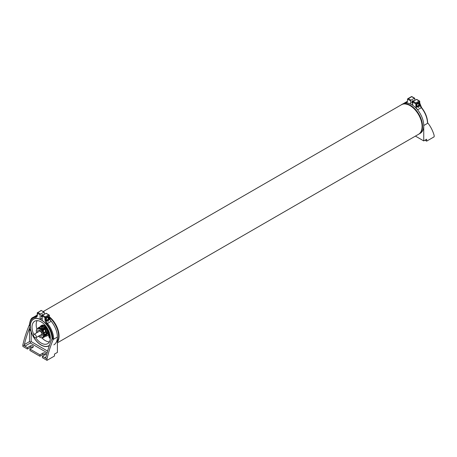 <?xml version="1.0" encoding="UTF-8"?>
<svg xmlns="http://www.w3.org/2000/svg" width="457" height="457" viewBox="0 0 457 457"><rect width="100%" height="100%" fill="white"/><g stroke="black" fill="none" stroke-linecap="round" stroke-linejoin="round"><path stroke-width="0.69" d="M53.869 344.846A17.075 9.86 -120 0 0 49.173 319.06A4.707 2.719 60 0 1 48.87 317.284L48.87 316.952L47.414 316.821L45.957 318.969A4.707 2.719 -120 0 0 46.26 320.751L48.271 321.202L49.173 319.072L48.613 318.746L48.014 319.729A2.062 1.188 120 0 0 48.745 317.849A2.062 1.188 120 0 0 48.305 316.901M57.405 341.762A17.075 9.86 -120 0 0 49.533 317.529M37.114 320.643A12.95 7.478 -120 0 0 36.897 329.314M42.147 338.14A12.95 7.478 -120 0 0 45.329 340.636A12.95 7.478 -120 0 0 49.379 341.882M35.72 337.82A12.95 7.478 -120 0 0 41.164 343.041A12.95 7.478 -120 0 0 47.642 343.681A12.95 7.478 -120 0 0 49.63 333.302A12.95 7.478 -120 0 0 41.164 321.888A12.95 7.478 -120 0 0 34.692 321.248A12.95 7.478 -120 0 0 33.807 334.501M51.989 339.025A15.31 8.837 -120 0 0 41.164 319.969A15.31 8.837 -120 0 0 33.515 319.209A15.31 8.837 -120 0 0 31.167 331.474A15.31 8.837 -120 0 0 41.164 344.961A15.31 8.837 -120 0 0 48.819 345.721A15.31 8.837 -120 0 0 49.459 345.281M49.859 334.147A2.799 1.617 -120 0 0 49.27 334.278A2.799 1.617 -120 0 0 48.95 334.57A2.799 1.617 -120 0 0 50.287 338.717M48.579 330.902A4.77 2.753 -120 0 0 48.322 329.994M46.882 327.503A4.77 2.753 -120 0 0 46.226 326.824M42.21 318.895A15.31 8.837 -120 0 0 41.467 318.529M37.211 315.056A17.075 9.86 -120 0 0 36.794 315.273A17.075 9.86 -120 0 1 37.211 315.056L33.047 317.438A17.075 9.86 60 0 1 35.709 316.655A4.707 2.719 -120 0 0 36.446 316.438L37.246 314.519A0.588 0.343 180 0 0 37.423 314.764A5.301 3.062 60 0 1 35.497 317.432A16.486 9.517 -120 0 0 29.511 325.732L30.242 326.155L29.419 328.486L31.173 331.805A15.452 8.923 -120 0 0 48.893 345.846A15.452 8.923 -120 0 0 49.373 345.538M50.241 336.289A7.055 4.073 180 0 1 49.647 335.844A6.924 3.999 120 0 0 49.647 336.421L50.07 336.175M49.647 336.421A7.055 4.073 0 0 0 50.299 336.906M50.036 334.947A1.885 1.091 -120 0 0 49.396 336.084A1.885 1.091 -120 0 0 50.327 337.906M412.717 100.86L411.928 102.282M413.008 101.031L412.22 102.454M413.299 101.197L412.511 102.619M413.368 100.917L411.963 102.379L412.363 102.979M412.208 102.916L411.923 102.357C412.437 100.774 412.939 100.426 413.442 101.311M413.648 101.071L412.254 102.545L412.654 103.151M412.5 103.088L412.214 102.528C412.728 100.94 413.231 100.597 413.734 101.483M412.722 101.957L412.711 103.191L412.808 101.734M413.591 101.106L413.128 101.374A0.588 0.343 120 0 0 412.711 102.094L412.711 105.27M412.979 101.488L413.625 101.083M42.215 314.77L41.421 316.193M42.507 314.936L41.713 316.358M42.798 315.107L42.004 316.53M42.867 314.822L41.456 316.284L41.861 316.89M41.718 316.832L41.421 316.267C41.935 314.684 42.438 314.336 42.935 315.221M43.147 314.976L41.747 316.455L42.153 317.055M42.01 317.004L41.713 316.433C42.227 314.85 42.73 314.502 43.226 315.387M42.221 315.867L42.21 317.101L42.301 315.638M43.089 315.01L42.621 315.279L45.329 316.844A0.588 0.343 120 0 0 44.912 317.564L42.21 315.998A0.588 0.343 -60 0 1 42.627 315.279L45.957 313.359A0.588 0.343 -60 0 1 46.248 313.325L49.247 315.062L45.957 313.359M42.478 315.399L43.124 314.993M417.789 103.653A1.382 0.8 -60 0 1 418.481 103.585A1.382 0.8 -60 0 1 418.692 104.693A1.382 0.8 -60 0 1 417.789 105.915A1.382 0.8 -60 0 1 417.098 105.984A1.382 0.8 -60 0 1 416.887 104.876A1.382 0.8 -60 0 1 417.789 103.653L417.789 103.653A1.382 0.8 -60 0 0 416.813 105.35L416.813 105.35A1.382 0.8 -60 0 0 417.789 105.915M416.658 106.498A2.062 1.188 120 0 0 417.064 106.664L416.201 106.521M418.184 102.939A2.062 1.188 120 0 0 417.738 103.133M419.115 102.899L419.246 103.945A2.062 1.188 120 0 0 418.806 102.991M419.246 103.945L418.521 105.818A2.062 1.188 120 0 0 419.246 103.945M418.521 105.818L417.658 106.652L417.064 106.664A2.062 1.188 120 0 0 418.521 105.818M47.288 317.564A1.382 0.8 -60 0 1 47.979 317.495A1.382 0.8 -60 0 1 48.191 318.603A1.382 0.8 -60 0 1 47.288 319.82A1.382 0.8 -60 0 1 46.597 319.889A1.382 0.8 -60 0 1 46.386 318.78A1.382 0.8 -60 0 1 47.288 317.564L47.288 317.564A1.382 0.8 -60 0 0 46.306 319.254L46.306 319.254A1.382 0.8 -60 0 0 47.288 319.82M46.157 320.408A2.062 1.188 120 0 0 46.557 320.568L45.7 320.431M47.677 316.844A2.062 1.188 120 0 0 47.237 317.038M48.613 316.804L48.613 318.746M48.014 319.729L47.157 320.557L46.557 320.568A2.062 1.188 120 0 0 48.014 319.729M45.757 336.152A5.89 3.399 -120 0 0 47.025 335.878A5.89 3.399 -120 0 0 48.242 333.187A5.89 3.399 -120 0 0 45.671 327.258A5.89 3.399 -120 0 0 41.136 325.681A5.89 3.399 -120 0 0 40.267 326.646M47.025 335.878L47.648 335.518A5.89 3.399 -120 0 0 48.87 332.827A5.89 3.399 -120 0 0 47.894 329.171M47.379 328.286A5.89 3.399 -120 0 0 41.764 325.321L41.136 325.681M412.711 104.984A15.31 8.837 -120 0 0 411.968 104.619M419.56 133.661A17.075 9.86 -120 0 0 420.206 133.341A17.075 9.86 -120 0 0 422.822 119.66A17.075 9.86 -120 0 0 411.671 104.619A17.075 9.86 -120 0 0 403.131 103.768L401.886 104.493A17.075 9.86 -120 0 0 401.68 104.613M418.749 134.175A17.075 9.86 -120 0 0 418.96 134.061A17.075 9.86 -120 0 0 421.577 120.38A17.075 9.86 -120 0 0 410.42 105.339A17.075 9.86 -120 0 0 401.886 104.493M45.746 329.526L45.329 329.114L45.329 331.982L45.746 331.982L45.746 329.526L46.974 332.69L45.746 331.982L45.54 332.342L46.888 333.124L46.974 332.69M45.329 334.981L45.329 336.295L45.746 335.884L45.746 334.741M46.974 334.136L45.746 335.884M43.723 328.583A3.679 2.125 -120 0 0 41.998 327.903L41.998 326.458L41.581 326.458L41.89 328.297A3.388 1.954 60 0 1 43.335 328.812M44.495 328.137L41.998 329.337L39.502 327.898L41.581 326.458M41.998 326.458L44.495 327.898M38.382 327.932L42.335 330.474L44.118 335.067L42.335 338.123L46.008 336.004L47.791 332.942L47.145 330.508L45.62 327.863L42.055 325.807L37.988 327.966L42.055 325.807M45.329 336.295L43.249 337.5M44.118 335.067L47.791 332.942M44.118 335.592L47.791 333.467M46.888 333.124L44.803 334.324L44.478 334.136L44.803 334.324M44.478 334.136L43.249 330.314L45.329 329.114M42.335 330.474L46.008 328.354M43.249 330.314L43.249 330.971M41.941 329.988L45.62 327.863M42.335 338.123L39.919 337.272A5.004 2.891 -120 0 0 42.981 336.998A5.004 2.891 -120 0 0 42.981 332.913A5.004 2.891 -120 0 0 39.919 329.097A5.004 2.891 -120 0 0 36.851 329.371A5.004 2.891 -120 0 0 36.64 332.833L36.206 330.497L37.988 327.966M38.582 336.198A5.004 2.891 -120 0 0 39.919 337.272L38.382 336.101M46.888 334.084L44.803 335.284L43.249 337.323M412.437 103.048A1.325 0.765 -60 0 1 412.048 102.996A1.325 0.765 -60 0 1 411.843 101.94A1.325 0.765 -60 0 1 412.711 100.769A1.325 0.765 -60 0 1 413.374 100.706A1.325 0.765 -60 0 1 413.608 101.026M411.043 100.169L408.341 98.609L407.507 99.089L410.632 100.888A0.588 0.343 -60 0 1 411.043 100.169L414.373 98.249A0.588 0.343 -60 0 1 414.79 98.489L414.79 100.409M407.507 99.089L407.507 100.614A4.707 2.719 60 0 1 406.53 102.768A4.707 2.719 60 0 1 405.799 102.985A17.075 9.86 -120 0 0 403.131 103.768L406.879 101.608A17.075 9.86 60 0 1 407.444 101.323L406.879 101.608M410.632 100.888L410.632 104.065M411.826 104.704L412.128 104.527L412.294 104.916M412.425 104.842L412.711 104.676M415.424 136.106L423.742 140.91L423.742 125.526A17.075 9.86 -120 0 0 417.544 109.766A4.707 2.719 60 0 1 415.836 105.418L417.915 102.916L419.372 103.042L419.372 103.379A4.707 2.719 -120 0 0 419.675 105.161L418.778 107.298L416.761 106.847A4.707 2.719 60 0 1 416.458 105.059M412.711 102.094L415.836 103.893L415.836 105.418M416.75 99.42A0.588 0.343 120 0 0 416.458 99.449L419.166 101.008A0.588 0.343 -60 0 1 419.577 101.248A0.588 0.343 0 0 1 419.755 101.494A0.588 0.588 0 0 0 419.457 100.98L416.75 99.42M415.836 102.934L419.166 101.008A0.588 0.343 -120 0 1 419.577 101.734L415.836 103.893L415.836 102.934L413.128 101.374L416.458 99.449M419.372 103.379L419.577 103.259A4.707 2.719 -120 0 0 421.291 107.606A17.075 9.86 60 0 1 427.472 122.607L427.906 123.122A76.536 44.186 -60 0 1 434.15 135.381L434.15 136.82L426.655 141.15L424.993 140.19M419.675 105.161L419.115 104.842M418.778 107.298L417.658 106.652M423.742 140.91L426.655 139.225L426.655 141.15M43.107 314.93A1.325 0.765 120 0 0 42.872 314.61A1.325 0.765 120 0 0 42.21 314.679A1.325 0.765 120 0 0 41.341 315.844A1.325 0.765 120 0 0 41.547 316.907A1.325 0.765 120 0 0 41.93 316.952M47.117 352.724L30.345 343.041L30.345 342.076L29.511 341.596L29.511 328.434M45.997 357.077A76.536 44.186 -60 0 1 51.07 340.985L52.092 338.774L52.823 339.191L53.64 338.443L53.241 339.437A76.536 44.186 120 0 0 46.997 358.905L44.912 357.7L45.997 357.077L45.574 357.717L44.912 357.7L42.415 356.26L45.329 354.575A1.765 1.023 0 0 0 45.849 353.855A1.765 1.023 0 0 0 44.757 352.913A1.765 1.023 0 0 0 42.832 353.135L39.919 354.815L39.919 356.26L29.928 350.49L29.928 349.051L32.841 347.366A1.765 1.023 0 0 0 33.361 346.646A1.765 1.023 0 0 0 32.27 345.703A1.765 1.023 0 0 0 30.345 345.926L27.431 347.606L24.929 346.166L24.352 344.578L29.511 341.596M31.173 331.805L31.173 341.596L30.345 342.076M29.419 328.486A76.536 44.186 120 0 0 24.352 344.578M44.289 314.319L44.289 312.394A0.588 0.343 120 0 0 43.872 312.154L40.542 314.079A0.588 0.343 120 0 0 40.125 314.799L37.423 313.234A0.588 0.343 -60 0 1 37.834 312.514A0.588 0.343 -120 0 0 37.423 312.754A0.588 0.343 180 0 0 37.246 312.994L37.246 314.519M43.872 312.154L41.164 310.394L44.169 312.125M41.793 318.826L41.627 318.438L40.125 319.3L40.125 314.799M42.21 318.586L41.924 318.746M40.125 319.3A15.452 8.923 -120 0 0 33.441 319.083A15.452 8.923 -120 0 0 30.242 326.155M30.345 343.041L24.929 346.166L22.85 344.961A76.536 44.186 -60 0 1 29.094 325.493L29.528 324.521L29.511 325.732L29.339 325.27C29.951 320.54 31.185 317.929 33.047 317.438M27.431 347.606L27.431 349.051L30.345 347.366A1.765 1.023 180 0 1 32.841 347.366M22.85 344.961L22.85 346.406L27.431 349.051M39.919 354.815L29.928 349.051M52.092 338.774A15.452 8.923 -120 0 0 42.21 320.506L42.21 315.998M42.415 356.26L42.415 357.7L46.997 360.344L54.486 356.02L54.486 354.095L57.405 352.416L57.405 337.032A17.075 9.86 -120 0 0 51.201 321.271A4.707 2.719 60 0 1 49.493 316.924L48.87 317.284M49.247 315.062L49.493 316.924M39.919 356.26L42.832 354.575A1.765 1.023 180 0 1 45.329 354.575M46.997 360.344L46.997 358.905M48.271 321.202L47.157 320.557M33.55 335.278A1.942 1.12 -120 0 0 34.395 337.232A1.942 1.12 -120 0 0 35.892 337.752A1.942 1.12 -120 0 0 36.297 336.86A1.942 1.12 -120 0 0 35.446 334.907A1.942 1.12 -120 0 0 33.949 334.387A1.942 1.12 -120 0 0 33.55 335.278M39.502 335.667A3.388 1.954 -120 0 0 39.919 335.952A3.388 1.954 -120 0 0 42.312 334.57A3.388 1.954 -120 0 0 39.919 330.422A3.388 1.954 -120 0 0 37.56 332.302M39.256 331.325A2.205 1.274 60 0 1 39.645 330.794L40.165 330.959C41.747 332.759 42.307 333.981 41.85 334.621A2.205 1.274 60 0 1 41.199 334.69M43.952 332.782L45.329 331.982L45.54 332.342L44.101 333.17M40.547 328.503L41.581 327.903L41.89 328.297L41.039 328.789M408.341 98.609L411.671 96.684A0.588 0.343 -120 0 0 411.374 96.656L407.753 98.746M414.67 98.215L411.963 96.656A0.588 0.343 120 0 0 411.671 96.684L414.373 98.249M405.799 102.985L407.084 102.242M417.544 109.766L421.503 107.669M419.577 101.734A0.588 0.343 0 0 0 419.755 101.494L419.755 103.019A0.588 0.343 0 0 1 419.577 103.259L419.577 101.734M423.742 125.526L427.906 123.122M41.164 310.594L37.834 312.514L40.542 314.079M37.423 314.764L37.423 313.234A0.588 0.343 180 0 1 37.246 312.994L41.164 310.394M35.497 317.432A0.588 0.463 -93.8 0 1 35.709 316.655L36.92 315.958M30.345 347.366L30.345 345.926M31.173 341.596L47.585 351.073M45.957 318.969L45.746 319.089A4.707 2.719 -120 0 0 47.454 323.436L46.837 323.979A5.301 3.062 60 0 1 44.912 319.089L44.912 317.564A0.588 0.343 180 0 0 45.746 317.564A0.588 0.343 -120 0 0 45.329 316.844L48.659 314.919M51.201 321.271L47.454 323.436A17.075 9.86 60 0 1 53.64 338.443M49.493 315.399L45.746 317.564L45.746 319.089A0.588 0.343 180 0 1 44.912 319.089M52.823 339.191A16.486 9.517 -120 0 0 46.837 323.979M42.832 354.575L42.832 353.135M57.405 337.032L53.241 339.437M418.543 134.301C426.518 130.405 420.543 110.902 410.3 105.55C405.753 103.596 402.806 103.328 401.469 104.733A17.075 9.86 60 0 1 410.003 105.578A17.075 9.86 60 0 1 422.079 126.486A17.075 9.86 60 0 1 418.543 134.301L57.405 342.807M57.405 342.173A17.075 9.86 -120 0 0 59.067 336.072A17.075 9.86 -120 0 0 49.493 316.901M44.695 314.085A17.075 9.86 -120 0 0 44.289 313.953M49.43 345.366L48.819 345.721M34.578 318.592L33.515 319.209M50.321 338.009L49.27 335.815L49.87 334.204M418.96 134.061L420.206 133.341M411.963 96.656A0.588 0.588 0 0 0 411.374 96.656M427.661 122.904C427.438 117.552 425.398 112.428 421.543 107.532L419.755 103.019M41.958 334.25L35.892 337.752M40.016 330.885L33.949 334.387M401.469 104.733L43.209 311.571"/></g></svg>
